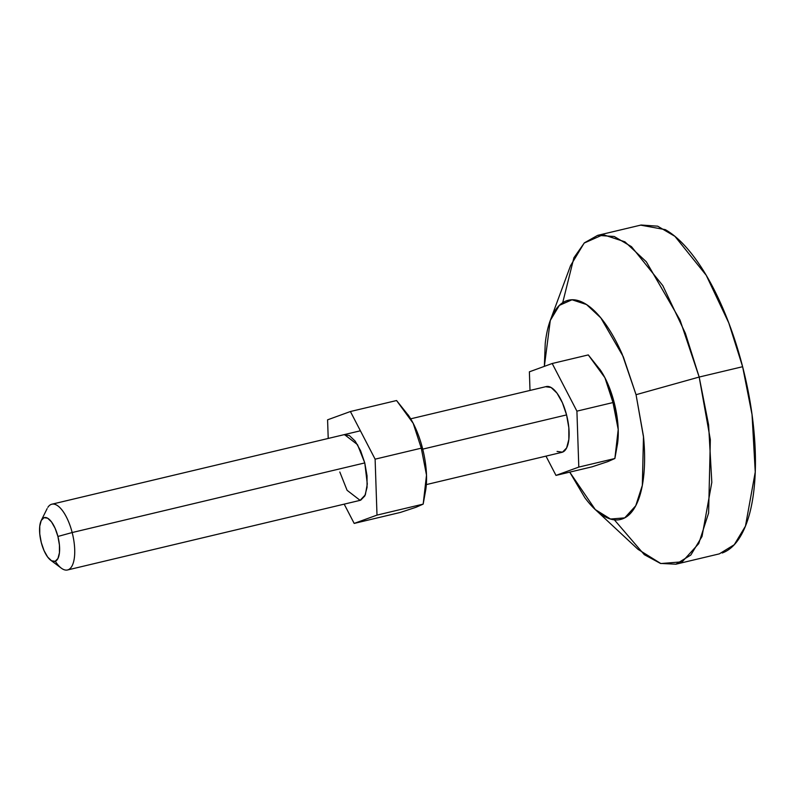 <?xml version="1.0" encoding="UTF-8"?>
<svg xmlns="http://www.w3.org/2000/svg" width="795" height="795" viewBox="0 0 795 795"><rect width="100%" height="100%" fill="white"/><g stroke="black" fill="none" stroke-linecap="round" stroke-linejoin="round"><path stroke-width="1.19" d="M57.916 536.456A22.538 8.805 76.6 0 1 51.635 560.823A22.538 8.805 76.6 0 1 41.27 542.518L39.76 533.942L39.75 526.211L41.231 520.506L43.993 517.684L47.601 518.181L51.516 521.927L55.133 528.347L57.916 536.456L59.426 545.032L59.436 552.764L57.946 558.478L55.193 561.3L51.586 560.793L47.67 557.056L44.053 550.637L41.27 542.518A22.538 8.805 76.6 0 1 41.708 519.672A22.538 8.805 76.6 0 1 57.916 536.456L72.166 532.541L57.916 536.456M62.745 569.091A33.797 13.207 -103.4 0 0 72.166 532.541A33.797 13.207 76.6 0 1 67.635 569.945A33.797 13.207 76.6 0 1 55.491 561.548M562.035 452.305A33.797 13.207 -103.4 0 0 566.567 414.911L422.721 449.135L566.567 414.911A33.797 13.207 -103.4 0 0 546.145 386.599M344.464 434.587L357.492 444.634L364.776 462.919L72.166 532.541L364.776 462.919L367.3 483.986L365.342 494.808L360.115 500.353L347.087 490.306L339.813 472.011M617.785 441.772A53.523 20.909 -103.4 0 0 618.212 429.519L617.586 443.471L614.873 458.506L607.748 461.647L592.056 466.824L555.983 475.4L578.8 467.092L555.983 475.4L592.056 466.824L607.748 461.647L614.873 458.506L578.8 467.092L576.912 411.144L612.985 402.558L604.916 377.724L588.28 354.918L552.197 363.504L576.912 411.144L578.8 467.092L614.873 458.506L618.212 429.519L612.985 402.558L576.912 411.144L552.197 363.504L588.28 354.918L600.483 370.222L604.916 377.724A53.523 20.909 -103.4 0 0 600.901 370.848M555.983 475.4L545.986 456.131L555.983 475.4M530.007 390.434L529.381 371.822L552.197 363.504L529.381 371.822L530.007 390.434M51.735 504.239A33.797 13.207 76.6 0 1 72.166 532.541A33.797 13.207 -103.4 0 0 47.849 507.359M545.688 386.748L551.104 387.493L556.977 393.108L562.403 402.737L566.567 414.911L568.832 427.77L568.852 439.367L566.626 447.933L562.492 452.166L557.076 451.421M617.606 443.302L618.212 429.519A53.523 20.909 -103.4 0 0 604.916 377.724L612.985 402.558L618.212 429.519L614.207 402.658L604.916 377.724L599.728 369.099M636.05 394.698L643.493 436.435L642.33 485.367L635.752 505.739L624.721 517.873L610.5 519.026L595.276 509.565L569.737 472.131L584.832 497.67C591.351 506.475 597.88 512.715 604.399 516.392C610.908 520.069 616.93 520.904 622.445 518.887C627.961 516.879 632.562 512.179 636.239 504.795C639.915 497.402 642.39 487.882 643.662 476.235C644.934 464.598 644.914 451.709 643.602 437.578L636.05 394.698L622.167 354.123C616.632 341.532 610.6 330.839 604.071 322.035C597.542 313.23 591.023 306.989 584.504 303.312C577.985 299.635 571.973 298.801 566.457 300.818C560.932 302.825 556.341 307.526 552.664 314.909C548.987 322.303 546.513 331.823 545.231 343.47L544.356 366.366L550.289 320.455L559.372 305.369L572.022 299.775L586.531 304.545L600.821 317.881L623.3 356.746L636.05 394.698L699.183 377.049L636.05 394.698M596.23 510.44L638.027 549.345L660.854 563.546L682.19 561.817L698.735 543.611L708.603 513.053L710.342 439.655L699.183 377.049L708.613 424.947L711.813 482.356L702.035 536.446L690.835 555.029L675.899 564.202L660.446 563.426L644.288 554.652L614.376 519.841M675.899 564.202L719.336 553.867L734.272 544.704L745.462 526.121L755.25 472.021L752.04 414.612L742.619 366.714L699.183 377.049L742.619 366.714C748.184 388.407 751.961 409.852 753.938 431.039C755.916 452.226 755.946 471.564 754.038 489.024C752.12 506.495 748.403 520.775 742.888 531.855C737.382 542.935 730.486 549.991 722.208 553.002M640.651 225.134L665.296 229.646C675.074 235.161 684.853 244.522 694.641 257.719C704.43 270.926 713.483 286.975 721.8 305.856C730.108 324.738 737.044 345.03 742.619 366.714L728.777 322.929L706.218 275.269L674.915 236.334L657.654 226.168L641.098 225.025L597.661 235.36L614.217 236.493L631.488 246.669L662.792 285.604L685.35 333.254L699.183 377.049L680.063 320.117L646.345 261.813L624.91 241.819L603.147 234.654L584.166 243.061L570.542 265.679L550.289 320.455M562.701 302.686L573.91 257.749L584.395 242.833L597.661 235.36M408.024 414.712L413.201 423.338L408.779 415.835L396.566 400.531L350.406 411.522L327.58 419.83L328.216 438.452L327.58 419.83L350.406 411.522L375.111 459.162L421.28 448.171L413.201 423.338L396.566 400.531L350.406 411.522L375.111 459.162L376.999 515.11L423.169 504.119L426.508 475.132L421.28 448.171L375.111 459.162L376.999 515.11L354.182 523.418L400.352 512.437L416.043 507.26L423.169 504.119L376.999 515.11L354.182 523.418L344.185 504.139L354.182 523.418L400.352 512.437L416.043 507.26L423.169 504.119L425.872 489.084L426.508 475.132L425.891 488.915M409.196 416.461A53.523 20.909 -103.4 0 1 413.201 423.338A53.523 20.909 76.6 0 1 422.503 448.271A53.523 20.909 76.6 0 1 426.508 475.132A53.523 20.909 -103.4 0 0 422.503 448.271A53.523 20.909 -103.4 0 0 413.201 423.338L421.28 448.171L426.508 475.132A53.523 20.909 -103.4 0 1 426.07 487.385M360.691 500.184L364.826 495.951L367.052 487.385L367.032 475.788L364.776 462.919L360.612 450.755L355.176 441.126L349.303 435.511L343.887 434.756M50.681 560.207L61.314 568.157M67.505 569.975L360.115 500.353M426.349 484.592L561.916 452.335M51.854 504.209L360.393 430.791M410.687 418.826L546.264 386.569M41.231 520.506L47.143 508.611M601.01 370.997L600.682 370.5M617.645 442.974L617.804 441.583M409.296 416.61L408.978 416.113M425.941 488.587L426.09 487.196"/></g></svg>
